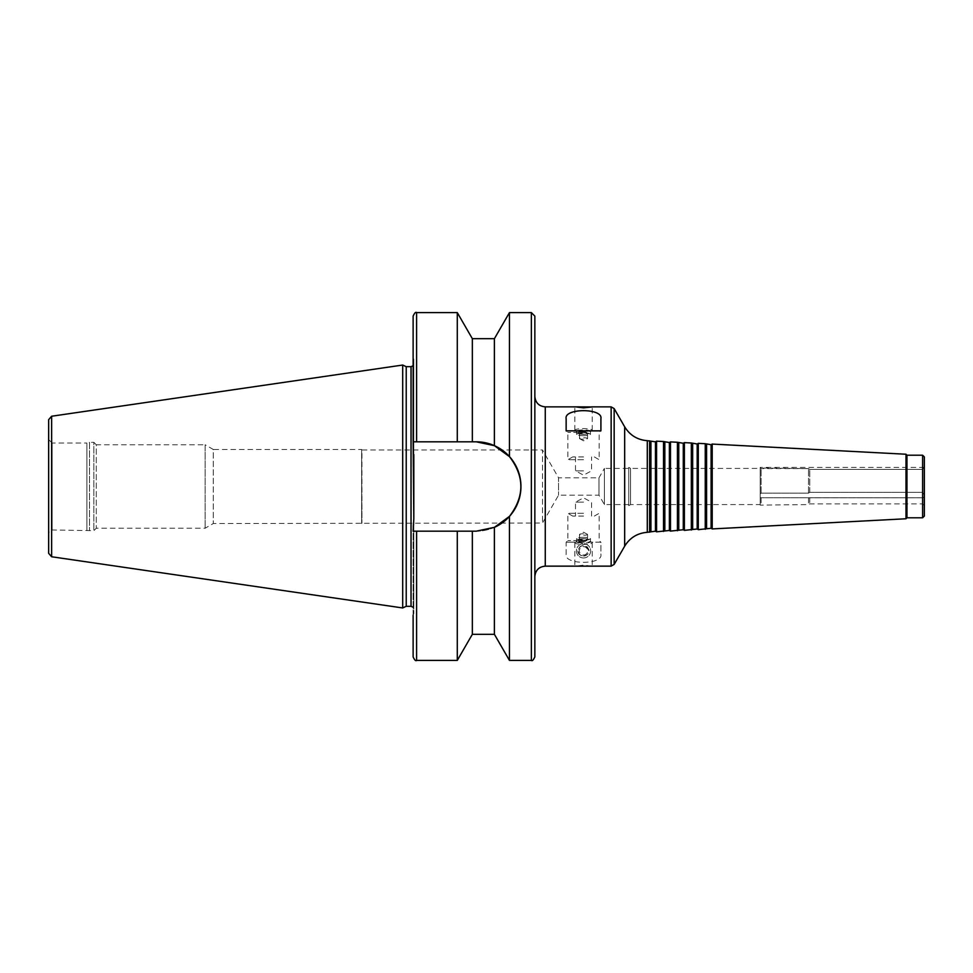 <?xml version="1.0" encoding="UTF-8"?>
<svg xmlns="http://www.w3.org/2000/svg" width="973" height="973" viewBox="0 0 973 973"><rect width="100%" height="100%" fill="white"/><g stroke="black" fill="none" stroke-linecap="round" stroke-linejoin="round"><path stroke-width="0.73" stroke-dasharray="4.87 3.65" d="M760.205 494.016L760.205 497.483L761.105 497.75L922.927 497.799L924.35 496.996L924.35 494.929L922.453 492.314L809.743 492.314L808.539 493.141L761.105 493.141L760.205 494.016L761.105 493.141L808.539 493.141L809.743 492.314L922.453 492.314L924.35 494.929L924.35 496.996L922.453 497.787L761.105 497.75L760.205 497.483L760.205 467.368L761.105 468.609L808.539 468.609L809.743 469.4L922.453 469.4L924.35 467.368L922.453 469.4L809.743 469.4L808.539 468.609L760.205 468.001L760.205 494.016M760.205 497.483L760.205 505.109L760.205 497.483M760.205 497.75L760.205 468.414L760.205 497.75M761.105 493.141L761.105 468.609L761.105 493.141M761.105 497.75L761.105 504.586L761.105 497.75M808.539 493.141L808.539 468.609L808.539 493.141M808.539 497.75L808.539 504.586L808.539 497.75M809.743 492.314L809.743 469.4L809.743 492.314M809.743 497.787L809.743 503.892L809.743 497.787M922.453 492.314L922.453 469.4L922.453 492.314M922.453 497.787L922.453 503.892L922.453 497.787M924.35 494.929L924.35 467.587L924.35 494.929M924.35 496.996L924.35 505.449L924.35 496.996M628.74 504.586L604.391 504.586L598.979 495.196L558.551 495.196L542.496 523.012L213.282 523.535L205.145 528.23L96.291 528.23L93.858 530.662L52.128 529.969C50.791 531.161 51.01 527.816 48.65 533.447L48.65 439.553L52.128 443.031L52.128 529.969L52.128 443.031L86.901 443.031L86.901 529.969L86.901 443.031L89.504 442.338L89.504 530.662L89.504 442.338L93.858 442.338L93.858 530.662L93.858 442.338L96.291 444.77L96.291 528.23L96.291 444.77L205.145 444.77L205.145 528.23L205.145 444.77L213.282 449.465L213.282 523.535L213.282 449.465L361.652 449.465L361.652 523.535L361.652 449.465L361.944 523.012L361.944 449.988L542.496 449.988L542.496 523.012L542.496 449.988L558.551 477.804L558.551 495.196L558.551 477.804L598.979 477.804L598.979 495.196L598.979 477.804L604.391 468.414L604.391 504.586L604.391 468.414L628.74 468.414L628.74 504.586L628.74 468.414M924.35 516.067L924.35 456.933M628.74 467.368L628.74 505.632L628.74 467.368L630.553 468.414L630.553 504.586L630.553 468.414L760.205 468.414M649.611 532.195L649.611 440.805M650.937 531.428L650.937 441.572M655.461 531.197L655.461 441.803M656.568 531.83L656.568 441.17M663.513 531.465L663.513 441.535M664.839 530.699L664.839 442.301M669.363 530.467L669.363 442.533M670.47 531.1L670.47 441.9M677.427 530.735L677.427 442.265M678.753 529.969L678.753 443.031M683.277 529.738L683.277 443.262M684.384 530.37L684.384 442.63M691.341 530.017L691.341 442.983M692.667 529.251L692.667 443.749M697.191 529.008L697.191 443.992M698.298 529.653L698.298 443.347M705.255 529.288L705.255 443.712M706.58 528.521L706.58 444.479M711.105 528.278L711.105 444.722M712.212 528.923L712.212 444.077M905.997 518.767L905.997 454.233M906.958 517.794L906.958 455.206M922.611 517.794L922.611 455.206M583.532 557.967A7.127 7.127 0 0 0 589.699 547.276A7.127 7.127 0 0 0 577.354 547.276A7.127 7.127 0 0 0 583.532 557.967A7.127 7.127 0 0 0 589.699 547.276A7.127 7.127 0 0 0 577.354 547.276A7.127 7.127 0 0 0 583.532 557.967M577.743 550.84C578.169 554.063 580.103 555.802 583.532 556.057C589.48 554.513 590.66 551.411 587.096 546.741C582.219 544.588 579.093 545.95 577.743 550.84M583.532 556.057A5.218 5.218 0 0 0 588.045 548.225A5.218 5.218 0 0 0 579.008 548.225A5.218 5.218 0 0 0 583.532 556.057C580.358 555.741 578.619 554.002 578.315 550.84C580.042 537.887 597.008 553.333 583.532 556.057M583.532 555.011A4.172 4.172 0 0 0 587.145 548.748A4.172 4.172 0 0 0 579.92 548.748A4.172 4.172 0 0 0 583.532 555.011M583.532 435.673A6.957 1.265 0 0 1 576.575 434.408A6.957 1.265 0 0 1 576.94 434.007A6.957 1.265 0 0 1 583.532 433.143A6.957 1.265 0 0 1 590.112 434.007A6.957 1.265 0 0 1 590.489 434.408A6.957 1.265 0 0 1 583.532 435.673M583.532 434.323A5.145 0.937 0 0 1 578.655 433.082A5.145 0.937 0 0 1 583.532 432.45A5.145 0.937 0 0 1 588.41 433.082A5.145 0.937 0 0 1 583.532 434.323M583.532 432.462A6.957 1.265 0 0 1 576.94 431.598A6.957 1.265 0 0 1 576.575 431.185A6.957 1.265 0 0 1 583.532 429.92A6.957 1.265 0 0 1 590.489 431.185A6.957 1.265 0 0 1 590.112 431.598A6.957 1.265 0 0 1 583.532 432.462L567.879 432.426L583.532 432.426M583.532 431.781A8.696 1.581 0 0 1 575.298 430.711A8.696 1.581 0 0 1 574.836 430.2A8.696 1.581 0 0 1 583.532 428.619A8.696 1.581 0 0 1 592.229 430.2A8.696 1.581 0 0 1 591.766 430.711A8.696 1.581 0 0 1 583.532 431.781M583.532 439.249A4.014 0.73 0 0 1 579.726 438.75A4.014 0.73 0 0 1 579.519 438.519A4.014 0.73 0 0 1 583.532 437.777A4.014 0.73 0 0 1 587.546 438.519A4.014 0.73 0 0 1 587.327 438.75A4.014 0.73 0 0 1 583.532 439.249M583.532 434.116A4.014 0.73 0 0 1 579.519 433.386A4.014 0.73 0 0 1 583.532 432.657A4.014 0.73 0 0 1 587.546 433.386A4.014 0.73 0 0 1 583.532 434.116M591.523 430.857L600.742 430.857L591.523 430.857M575.529 430.857L566.31 430.857L575.529 430.857M583.532 470.847L575.493 470.847L583.532 470.847M583.532 456.933L572.696 456.933L583.532 456.933M583.532 459.718L567.879 459.718L583.532 459.718M600.913 418.67L600.913 430.857L566.14 430.857L566.14 418.67M583.532 537.327A6.957 1.265 180 0 0 576.575 538.592A6.957 1.265 180 0 0 576.94 538.993A6.957 1.265 180 0 0 583.532 539.857A6.957 1.265 180 0 0 590.112 538.993A6.957 1.265 180 0 0 590.489 538.592A6.957 1.265 180 0 0 583.532 537.327M583.532 538.677A5.145 0.937 180 0 0 578.655 539.918A5.145 0.937 180 0 0 583.532 540.55A5.145 0.937 180 0 0 588.41 539.918A5.145 0.937 180 0 0 583.532 538.677M583.532 540.538A6.957 1.265 180 0 0 576.94 541.402A6.957 1.265 180 0 0 576.575 541.815A6.957 1.265 180 0 0 583.532 543.08A6.957 1.265 180 0 0 590.489 541.815A6.957 1.265 180 0 0 590.112 541.402A6.957 1.265 180 0 0 583.532 540.538L567.879 540.574L583.532 540.574M583.532 541.219A8.696 1.581 180 0 0 575.298 542.289A8.696 1.581 180 0 0 574.836 542.8A8.696 1.581 180 0 0 583.532 544.381A8.696 1.581 180 0 0 592.229 542.8A8.696 1.581 180 0 0 591.766 542.289A8.696 1.581 180 0 0 583.532 541.219M591.462 566.14L583.532 565.131L575.602 566.14M583.532 533.751A4.014 0.73 180 0 0 579.726 534.25A4.014 0.73 180 0 0 579.519 534.481A4.014 0.73 180 0 0 583.532 535.223A4.014 0.73 180 0 0 587.546 534.481A4.014 0.73 180 0 0 587.327 534.25A4.014 0.73 180 0 0 583.532 533.751M583.532 538.884A4.014 0.73 180 0 0 579.519 539.614A4.014 0.73 180 0 0 583.532 540.343A4.014 0.73 180 0 0 587.546 539.614A4.014 0.73 180 0 0 583.532 538.884M583.532 542.143L566.31 542.143L583.532 542.143M583.532 502.153L575.493 502.153L583.532 502.153M583.532 516.067L572.696 516.067L583.532 516.067M583.532 513.282L567.879 513.282L583.532 513.282M575.529 542.143L566.14 542.143L566.14 554.33C563.841 564.997 603.211 564.997 600.913 554.33L600.913 542.143L591.523 542.143M566.14 554.33L566.14 542.143L600.913 542.143L600.913 554.33M413.817 454.573L413.817 609.086L413.817 359.317L413.817 454.573L413.124 449.064L413.124 357.821L413.124 449.064L413.124 441.815L476.235 441.815A44.685 44.685 0 0 1 520.932 486.5A44.685 44.685 0 0 1 476.235 531.185L494.393 527.342L509.451 516.395C524.654 496.461 524.654 476.539 509.451 456.605L494.393 445.658L494.393 338.689M472.343 531.185L413.124 531.185L472.343 531.185L472.343 634.311M413.817 518.427L413.817 613.683L413.817 518.427L413.124 531.185L476.235 531.185A44.685 44.685 0 0 0 494.393 527.342L494.393 634.311M509.451 660.387L509.451 516.395M509.451 456.605L509.451 312.613M472.343 441.815L472.343 338.689M457.286 441.815L457.286 312.613M413.124 441.815L413.124 316.091M48.65 553.321L48.65 419.679M402.688 607.955L402.688 365.045M406.228 606.313L406.228 366.687M413.817 363.914L413.124 365.751M413.817 613.683L413.124 615.179L413.124 523.936L413.124 656.909M457.286 660.387L457.286 531.185M534.846 656.909L534.846 316.091M534.846 396.425L534.846 576.575L534.846 396.425M614.158 564.401L614.158 408.599M611.141 566.14L611.141 406.86M624.666 546.194L624.666 426.806M647.3 532.316L647.3 440.684M545.269 566.14L545.269 406.86M531.367 660.387L531.367 312.613M416.602 441.815L416.602 312.613M51.63 556.763L51.63 416.237M411.032 606.313L411.032 366.687M416.602 660.387L416.602 531.185M922.927 497.799L809.329 497.799L922.927 497.799M924.35 467.368L760.205 467.368M924.35 505.449L922.453 503.892L809.743 503.892L808.539 504.586L760.205 505.109M628.74 505.632L630.553 504.586L760.205 504.586M578.655 433.082L576.94 434.007M588.41 433.082L590.112 434.007M590.489 434.408L590.489 431.185M576.575 434.408L576.575 431.185M590.112 431.598L591.766 430.711M576.94 431.598L575.298 430.711M592.229 430.2L592.229 406.945M574.836 430.2L574.836 406.945M579.726 438.75L583.532 440.793L587.327 438.75M587.546 438.519L587.546 433.386M579.519 438.519L579.519 433.386M594.357 456.933L599.173 459.718L599.173 432.426L600.742 430.857M572.696 456.933L567.879 459.718L567.879 432.426L566.31 430.857M575.493 456.933L575.493 470.847L583.532 475.165L591.56 470.847L591.56 456.933M588.41 539.918L590.112 538.993M578.655 539.918L576.94 538.993M576.575 538.592L576.575 541.815M590.489 538.592L590.489 541.815M576.94 541.402L575.298 542.289M590.112 541.402L591.766 542.289M574.836 542.8L574.836 566.055M592.229 542.8L592.229 566.055M587.327 534.25L583.532 532.207L579.726 534.25M579.519 534.481L579.519 539.614M587.546 534.481L587.546 539.614M572.696 516.067L567.879 513.282L567.879 540.574L566.31 542.143M594.357 516.067L599.173 513.282L599.173 540.574L600.742 542.143M591.56 516.067L591.56 502.153L583.532 497.835L575.493 502.153L575.493 516.067M413.817 359.317L413.124 357.821M413.124 607.249L413.817 609.086"/><path stroke-width="1.46" d="M922.611 455.206L924.35 456.933L924.35 516.067L922.611 517.794L922.611 455.206L906.958 455.206L906.958 517.794L905.997 518.767L712.212 528.923L712.212 444.077L711.105 444.722L711.105 528.278L698.298 529.653L698.298 443.347L697.191 443.992L697.191 529.008L684.384 530.37L684.384 442.63L683.277 443.262L683.277 529.738L670.47 531.1L670.47 441.9L669.363 442.533L669.363 530.467L656.568 531.83L656.568 441.17L655.461 441.803L655.461 531.197L647.3 532.316C637.412 533.119 629.872 537.741 624.666 546.194L614.158 564.401L611.141 566.14L611.141 406.86L614.158 408.599L614.158 564.401M655.461 441.803L647.3 440.684C637.412 439.881 629.872 435.259 624.666 426.806L614.158 408.599M649.611 440.805L649.611 532.195M650.937 441.572L650.937 531.428M669.363 442.533L663.513 441.535L663.513 531.465M663.513 441.535L656.568 441.17M664.839 442.301L664.839 530.699M683.277 443.262L677.427 442.265L677.427 530.735M677.427 442.265L670.47 441.9M678.753 443.031L678.753 529.969M697.191 443.992L691.341 442.983L691.341 530.017M691.341 442.983L684.384 442.63M692.667 443.749L692.667 529.251M711.105 444.722L705.255 443.712L705.255 529.288M705.255 443.712L698.298 443.347M706.58 444.479L706.58 528.521M906.958 455.206L905.997 454.233L905.997 518.767M905.997 454.233L712.212 444.077M583.532 407.869L575.602 406.86L592.229 406.945L583.532 407.869M591.523 430.857L566.14 430.857L566.14 418.67C563.841 408.003 603.211 408.003 600.913 418.67L600.913 430.857L575.529 430.857M575.602 406.86L545.269 406.86L545.269 566.14L611.141 566.14M591.462 406.86L611.141 406.86M472.343 338.689L457.286 312.613L457.286 441.815L472.343 441.815L472.343 338.689L494.393 338.689L494.393 445.658L476.235 441.815L494.393 445.658L509.451 456.605C524.654 476.539 524.654 496.461 509.451 516.395L509.451 660.387L531.367 660.387C532.207 661.275 533.374 660.108 534.846 656.909L534.846 316.091L531.367 312.613L531.367 660.387M494.393 338.689L509.451 312.613L531.367 312.613M509.451 312.613L509.451 456.605M472.343 441.815L476.235 441.815A44.685 44.685 0 0 1 494.393 527.342L476.235 531.185L413.124 531.185L413.817 518.427L413.124 441.815L457.286 441.815M416.602 441.815L416.602 312.613C415.751 311.725 414.595 312.892 413.124 316.091L413.124 441.815M509.451 516.395L494.393 527.342L494.393 634.311L509.451 660.387M48.65 419.679L51.63 416.237L402.688 365.045L402.688 607.955L51.63 556.763L48.65 553.321L48.65 419.679M402.688 365.045L406.228 366.687L406.228 606.313L402.688 607.955M406.228 366.687L411.032 366.687L411.032 606.313L413.124 607.249M413.817 454.573L413.817 518.427M413.124 365.751L411.032 366.687M416.602 531.185L416.602 660.387C415.751 661.275 414.595 660.108 413.124 656.909L413.124 615.179M457.286 531.185L457.286 660.387L416.602 660.387M472.343 531.185L472.343 634.311L457.286 660.387M545.269 406.86C538.933 406.24 535.454 402.761 534.846 396.425M48.65 439.553L48.65 533.447M624.666 426.806L624.666 546.194M647.3 440.684L647.3 532.316M51.63 416.237L51.63 556.763M655.461 531.197L656.568 531.83M669.363 530.467L670.47 531.1M683.277 529.738L684.384 530.37M697.191 529.008L698.298 529.653M711.105 528.278L712.212 528.923M906.958 517.794L922.611 517.794M416.602 312.613L457.286 312.613M406.228 606.313L411.032 606.313M472.343 634.311L494.393 634.311M545.269 566.14C538.933 566.76 535.454 570.239 534.846 576.575"/></g></svg>

